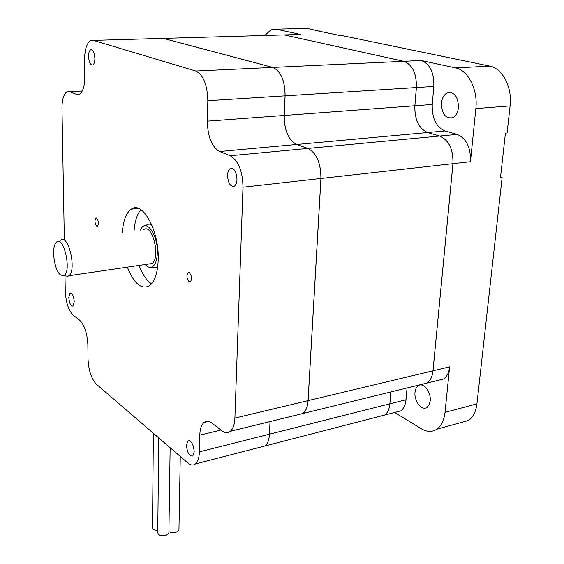 <?xml version="1.0" encoding="UTF-8"?>
<svg xmlns="http://www.w3.org/2000/svg" width="564" height="564" viewBox="0 0 564 564"><rect width="100%" height="100%" fill="white"/><g stroke="black" fill="none" stroke-linecap="round" stroke-linejoin="round"><path stroke-width="0.85" d="M96.677 218.106C98.637 220.82 98.94 223.506 97.579 226.171L96.74 226.15C94.78 223.429 94.484 220.743 95.852 218.092L96.677 218.106M189.307 272.652C191.76 275.669 192.148 278.708 190.456 281.76L189.123 281.76C186.677 278.729 186.296 275.69 187.988 272.659L189.307 272.652M60.7 275.028C54.567 271.228 51.134 248.336 55.885 242.887C63.217 232.347 72.65 273.364 63.38 275.655L60.7 275.028M65.643 275.944L67.92 276.24L68.893 275.726C76.972 270.565 68.406 233.397 60.771 240.306M143.757 229.64C152.449 222.851 160.994 258.39 151.857 263.536L148.706 263.994M178.957 529.349L178.943 530.357L175.559 532.599L171.653 532.712L168.918 531.704M157.758 530.505C154.042 530.223 152.294 529.095 152.506 527.121L153.373 433.272M168.904 532.24L168.89 533.269L165.957 535.419C160.761 536.202 158.019 535.18 157.744 532.346L158.773 437.925M186.465 445.264C187.262 452.892 189.384 456.466 192.839 455.987L194.22 451.757C193.424 444.101 191.302 440.505 187.861 440.992L186.465 445.264M68.787 297.538C69.365 303.397 70.775 306.245 73.017 306.076L74.236 301.641C73.658 295.762 72.255 292.906 70.014 293.083L68.787 297.538M88.569 56.386C89.027 62.407 90.459 65.262 92.877 64.952C94.174 64.042 94.844 61.878 94.893 58.459C94.442 52.417 93.004 49.554 90.593 49.858C89.281 50.774 88.611 52.953 88.569 56.386M227.553 175.383C228.138 183.413 230.429 186.987 234.427 186.092C235.956 184.936 236.809 182.715 236.979 179.408C236.394 171.35 234.116 167.762 230.133 168.643C228.575 169.806 227.715 172.055 227.553 175.383M502.665 158.005L503.335 151.949M151.765 224.81C149.495 223.647 147.465 223.978 145.667 225.819M145.237 264.509C147.225 266.758 149.199 267.681 151.152 267.28C154.987 265.975 157.06 260.991 157.363 252.312C157.871 235.893 147.408 219.847 141.712 227.75L140.274 230.091M152.118 267.414L155.304 267.858L157.744 266.469M127.365 267.132C133.957 283.607 141.317 289.833 149.453 285.807C154.917 281.556 157.842 272.546 158.223 258.756C159.041 230.119 142.283 200.375 131.215 209.195C126.153 212.896 123.192 220.637 122.325 232.396M140.937 209.702C137.087 214.123 134.803 221.187 134.077 230.887M139.068 265.411C142.502 274.506 146.682 280.639 151.61 283.826M415.012 392.241L416.049 388.286L418.192 385.72C423.211 381.877 431.34 392.072 430.184 400.955L429.155 404.839L427.061 407.363C421.95 411.269 413.906 401.032 415.012 392.241M441.443 103.156C441.809 114.147 445.609 118.976 452.857 117.643C455.994 115.895 457.869 112.525 458.49 107.52C458.144 96.5 454.373 91.629 447.174 92.905C443.953 94.667 442.042 98.087 441.443 103.156M195.447 463.925C197.872 461.81 199.184 457.785 199.395 451.863L269.444 434.188C269.106 439.927 267.618 443.854 264.981 445.969L195.447 463.925C193.198 465.645 190.646 465.314 187.784 462.917L96.402 384.204C91.417 378.839 88.626 370.513 88.033 359.233L87.871 344.731C87.23 333.239 84.473 325.047 79.594 320.148L73.292 315.248C68.582 310.524 65.91 302.551 65.276 291.341L64.994 275.859M303.213 28.489L307.246 28.383L319.929 31.365M319.95 31.013L318.406 31.055L340.656 35.659L342.221 35.617L489.827 66.122C502.489 68.258 512.457 87.483 510.103 105.898L507.085 132.984L505.414 133.146L500.465 177.808L502.115 177.604L476.932 403.866C475.945 411.685 473.133 417.233 468.494 420.497L460.527 422.69M500.543 177.11L502.115 177.604M470.461 161.706L475.854 108.598C478.068 89.789 468.113 70.119 455.613 67.92L421.202 60.489C429.909 63.781 434.125 72.432 433.836 86.447L432.236 104.474C431.876 118.214 436.134 127.041 445.017 130.933L457.164 134.387C466.435 138.448 470.869 147.556 470.461 161.706L452.977 163.673L432.997 370.809L449.642 366.84L445.017 412.369C444.094 420.321 441.358 425.94 436.818 429.218C432.158 432.236 427.047 432.102 421.491 428.823L394.666 412.474M264.826 35.469L271.277 29.568L276.113 29.173L300.534 34.446L284.277 34.912L403.796 61.3L421.202 60.489M281.351 34.996L284.249 34.912L403.761 61.307C412.404 64.641 416.606 73.39 416.366 87.554L285.123 95.838C284.947 80.56 280.844 71.092 272.8 67.426L403.761 61.307M307.93 148.431L439.659 136.03C448.866 140.154 453.294 149.368 452.941 163.673L320.965 178.478C320.902 163.031 316.559 153.02 307.93 148.431L296.706 144.469C288.465 140.083 284.305 130.411 284.214 115.458L414.843 105.764L416.366 87.554M414.843 105.764C414.533 119.653 418.784 128.571 427.604 132.526L296.706 144.469M439.659 136.03L427.604 132.526M452.941 163.673L432.969 370.816C432.32 376.632 430.325 380.714 426.983 383.076L421.259 384.479M260.822 447.041L265.017 445.955C267.653 443.84 269.141 439.913 269.479 434.181L389.865 403.81L390.859 391.938M389.865 403.81C389.329 409.21 387.588 412.961 384.634 415.062L379.995 416.26M380.03 416.253L384.662 415.055C387.623 412.954 389.364 409.203 389.893 403.803L406.017 399.735C405.46 405.086 403.683 408.815 400.694 410.916L396.006 412.129M390.887 391.931L389.893 403.803M421.294 384.472L427.019 383.069C430.353 380.707 432.348 376.625 432.997 370.809M452.977 163.673C453.329 149.368 448.902 140.154 439.694 136.03L457.164 134.387M445.017 130.933L427.639 132.519L439.694 136.03M427.639 132.519C418.819 128.571 414.568 119.646 414.878 105.764L416.401 87.547C416.641 73.383 412.439 64.634 403.796 61.3M284.277 34.912L281.387 34.996M320.965 178.478L308.092 400.616L432.969 370.816M284.249 34.912L163.341 38.38L272.8 67.426M269.479 434.181L270.064 421.576M297.7 414.794L302.924 413.511C305.928 411.114 307.655 406.82 308.092 400.616M284.214 115.458L285.123 95.838M163.341 38.38L160.74 38.451M160.698 38.451L163.299 38.38L272.757 67.426C280.801 71.092 284.905 80.56 285.081 95.845L207.827 100.716L207.34 121.161L284.171 115.458L285.081 95.845M284.171 115.458C284.263 130.418 288.43 140.083 296.664 144.469L219.579 151.505L230.19 155.742L307.888 148.431L296.664 144.469M307.888 148.431C316.517 153.02 320.867 163.038 320.923 178.478L308.057 400.623C307.613 406.827 305.892 411.128 302.882 413.518L297.665 414.801M269.444 434.188L270.022 421.583M264.981 445.969L260.787 447.048M82.245 91.008L69.774 91.685L76.471 94.364L79.496 94.195M69.774 91.685L66.848 91.862C63.605 94.209 61.977 99.8 61.977 108.633L64.345 239.848M220.876 430.036L199.797 435.161L199.395 451.863M199.797 435.161C200.008 428.964 201.44 424.72 204.09 422.429C206.389 420.666 209.032 420.906 212.022 423.148L221.68 430.663C224.86 433.067 227.729 433.293 230.281 431.333C233.052 428.922 234.596 424.509 234.899 418.086L308.057 400.623M320.923 178.478L242.985 187.22L234.899 418.086M242.985 187.22C242.647 171.111 238.382 160.62 230.19 155.742M219.579 151.505C211.775 146.859 207.693 136.742 207.34 121.161M207.827 100.716C207.39 84.783 203.364 74.885 195.764 71.029L272.757 67.426M163.299 38.38L93.37 40.382L195.764 71.029M93.37 40.382L90.423 40.7C86.644 43.357 84.713 49.59 84.628 59.396L84.819 76.563C84.72 85.883 82.964 91.749 79.559 94.16L76.471 94.364M407.06 387.961L406.017 399.735M449.642 366.84C448.965 372.6 446.935 376.66 443.565 379.008L437.777 380.425M297.609 34.531L300.534 34.446M476.932 403.866L445.017 412.369M510.103 105.898L475.854 108.598M489.827 66.122L455.613 67.92M307.246 28.383L276.113 29.173M433.836 86.447L416.401 87.547M414.878 105.764L432.236 104.474M96.479 218.014L95.852 218.092M188.982 272.504L187.988 272.659M63.38 275.655L67.92 276.24M151.857 263.536L68.893 275.726M178.943 530.357L180.268 456.438M168.89 533.269L170.145 447.717M189.229 440.653L187.861 440.992M70.881 292.949L70.014 293.083M91.819 49.815L90.593 49.858M232.488 168.403L230.133 168.643M151.152 267.28L155.304 267.858M138.286 208.363L131.215 209.195M447.174 92.905L451.545 92.609M468.494 420.497L436.818 429.218M427.019 383.069L443.565 379.008M400.694 410.916L265.017 445.955M230.281 431.333L302.882 413.518M204.09 422.429L208.49 421.386M302.924 413.511L426.983 383.076"/></g></svg>
